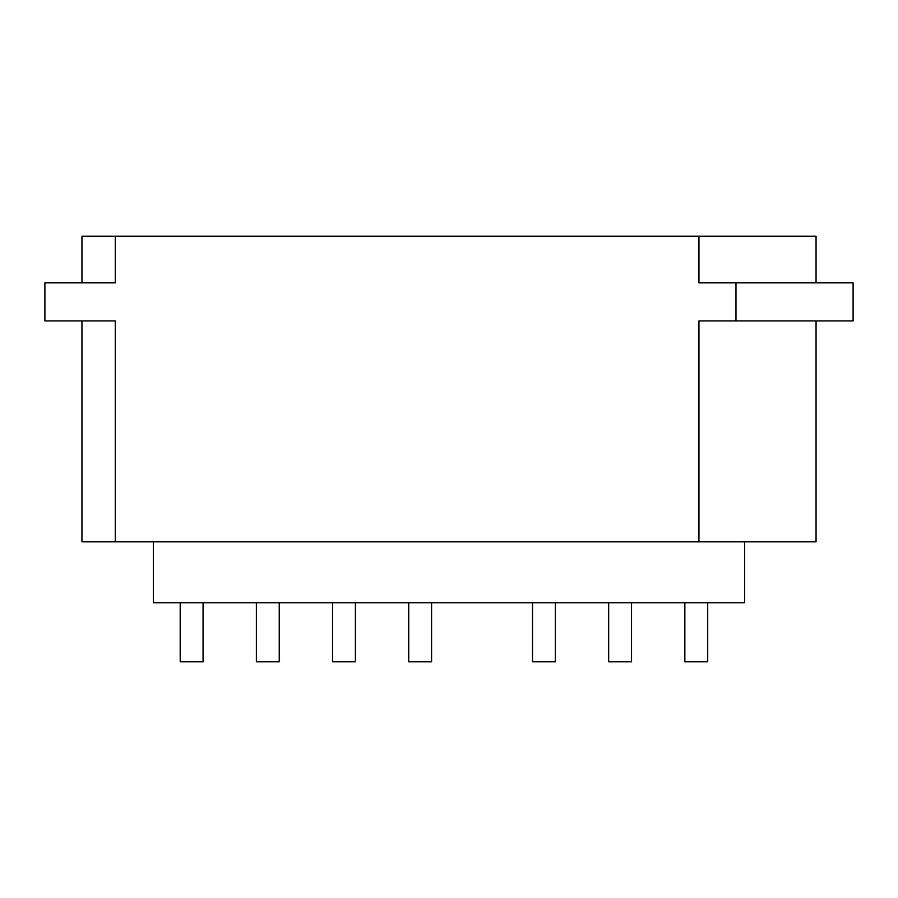 <?xml version="1.0" encoding="UTF-8"?>
<svg xmlns="http://www.w3.org/2000/svg" width="898" height="898" viewBox="0 0 898 898"><rect width="100%" height="100%" fill="white"/><g stroke="black" fill="none" stroke-linecap="round" stroke-linejoin="round"><path stroke-width="1.35" d="M81.943 282.848L81.943 236.185L115.27 236.185L115.27 282.848L44.9 282.848L44.9 320.934L115.27 320.934L115.27 541.831L81.943 541.831L81.943 320.934M115.27 541.831L816.058 541.831L816.058 320.934M115.27 236.185L816.058 236.185L816.058 282.848M698.947 541.831L698.947 320.934L853.1 320.934L853.1 282.848L698.947 282.848L698.947 236.185M744.644 541.831L744.644 602.771L153.356 602.771L153.356 541.831M256.379 602.771L256.379 661.815L279.233 661.815L279.233 602.771M332.552 602.771L332.552 661.815L355.406 661.815L355.406 602.771M180.206 602.771L180.206 661.815L203.06 661.815L203.06 602.771M408.725 602.771L408.725 661.815L431.579 661.815L431.579 602.771M532.503 602.771L532.503 661.815L555.357 661.815L555.357 602.771M684.848 602.771L684.848 661.815L707.703 661.815L707.703 602.771M608.676 602.771L608.676 661.815L631.53 661.815L631.53 602.771M735.978 320.934L735.978 282.848"/></g></svg>
